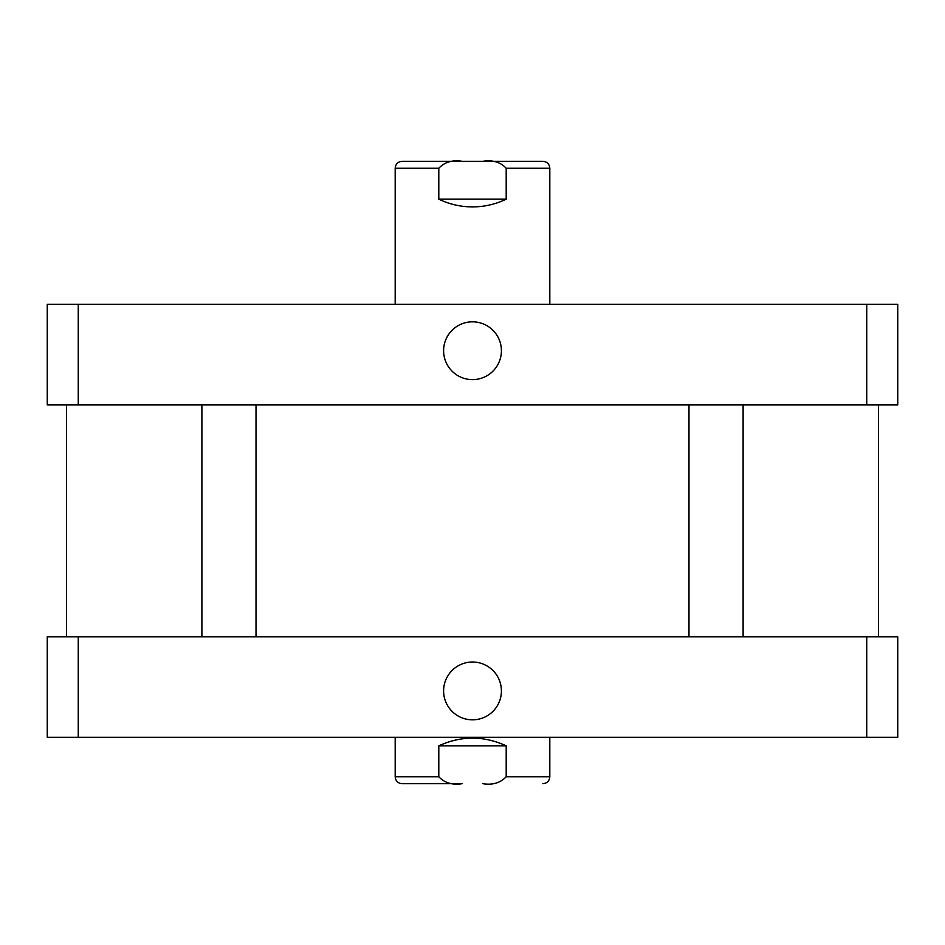 <?xml version="1.0" encoding="UTF-8"?>
<svg xmlns="http://www.w3.org/2000/svg" width="945" height="945" viewBox="0 0 945 945"><rect width="100%" height="100%" fill="white"/><g stroke="black" fill="none" stroke-linecap="round" stroke-linejoin="round"><path stroke-width="1.42" d="M506.201 199.182C495.546 204.285 484.312 206.861 472.5 206.908C460.687 206.861 449.454 204.285 438.799 199.182L438.799 168.257C444.563 162.091 452.336 159.776 462.093 161.3L482.907 161.3C492.664 159.776 500.437 162.091 506.201 168.257L506.201 199.182L438.799 199.182M395.187 304.337L395.187 168.257C395.589 164.028 397.916 161.701 402.145 161.3L462.093 161.3M482.907 161.3L542.855 161.3C547.084 161.701 549.411 164.028 549.813 168.257L506.201 168.257M511.647 161.3L433.353 161.3M443.607 350.725A28.893 28.893 0 0 1 486.947 325.694A28.893 28.893 0 0 1 486.947 375.756A28.893 28.893 0 0 1 443.607 350.725M443.607 690.925A28.893 28.893 0 0 1 486.947 665.894A28.893 28.893 0 0 1 486.947 715.956A28.893 28.893 0 0 1 443.607 690.925M433.353 783.7L462.093 783.7C452.336 785.224 444.563 782.909 438.799 776.743L438.799 745.818C461.266 735.576 483.734 735.576 506.201 745.818L506.201 776.743C500.437 782.909 492.664 785.224 482.907 783.7M438.799 745.818L506.201 745.818M462.093 783.7L402.145 783.7C397.916 783.299 395.589 780.972 395.187 776.743L438.799 776.743M897.75 737.313L47.25 737.313L47.25 636.8L897.75 636.8L897.75 737.313M866.742 636.8L866.742 737.313M78.258 636.8L78.258 737.313M78.258 304.337L47.25 304.337L47.25 404.85L897.75 404.85L897.75 304.337L78.258 304.337L78.258 404.85M866.742 404.85L866.742 304.337M395.187 168.257L438.799 168.257M549.813 737.313L549.813 776.743L506.201 776.743M549.813 304.337L549.813 168.257M395.187 737.313L395.187 776.743M549.813 776.743C549.411 780.972 547.084 783.299 542.855 783.7M201.887 404.85L201.887 636.8M256.012 404.85L256.012 636.8M688.988 404.85L688.988 636.8M743.113 404.85L743.113 636.8M66.575 404.85L66.575 636.8M878.425 404.85L878.425 636.8"/></g></svg>
